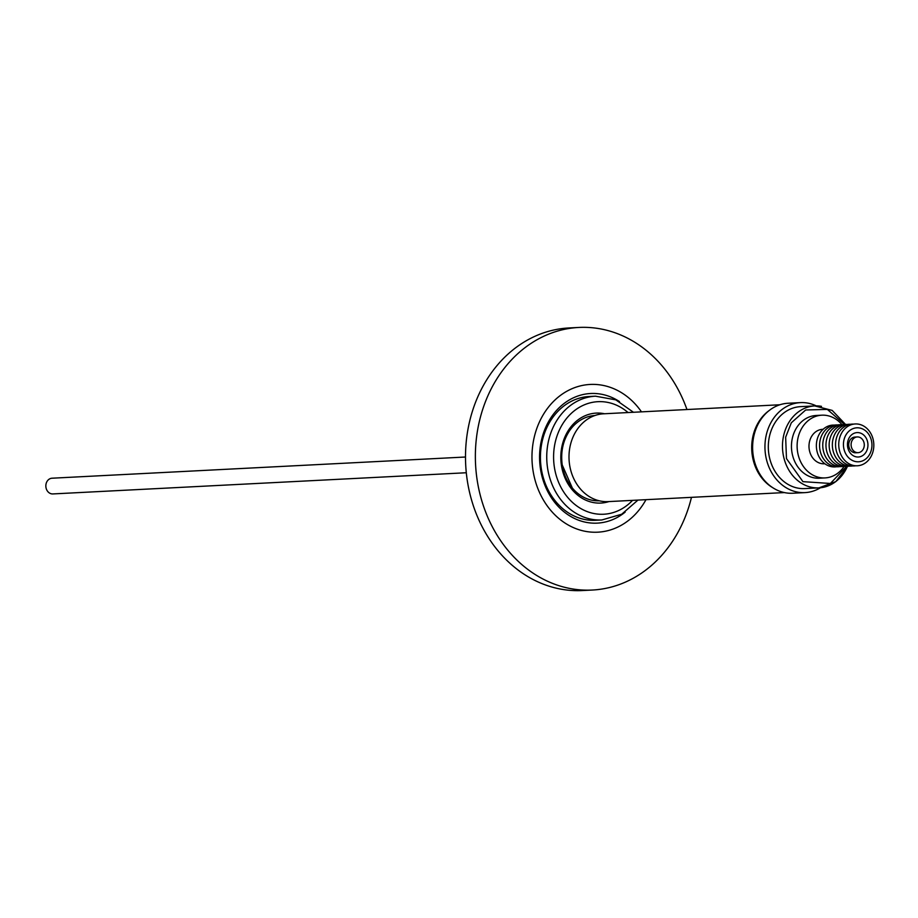 <?xml version="1.0" encoding="UTF-8"?>
<svg xmlns="http://www.w3.org/2000/svg" width="918" height="918" viewBox="0 0 918 918"><rect width="100%" height="100%" fill="white"/><g stroke="black" fill="none" stroke-linecap="round" stroke-linejoin="round"><path stroke-width="1.38" d="M594.921 415.51A42.71 35.779 87.1 0 0 569.412 430.944A42.71 35.779 87.1 0 0 562.195 464.944A42.71 35.779 87.1 0 0 572.35 488.055A42.71 35.779 87.1 0 0 592.615 500.333A42.71 35.779 87.1 0 0 599.293 500.803M779.887 404.769L603.596 413.8A43.961 36.823 87.1 0 0 569.022 455.294A43.961 36.823 87.1 0 0 600.888 501.136A43.961 36.823 87.1 0 0 608.095 501.618L784.385 492.576M820.428 487.756A45.051 37.741 -92.9 0 1 805.006 492.61A45.051 37.741 -92.9 0 1 797.627 492.128A45.051 37.741 -92.9 0 1 764.969 445.138A45.051 37.741 -92.9 0 1 800.393 402.623A45.051 37.741 -92.9 0 1 807.771 403.105A45.051 37.741 -92.9 0 1 816.228 405.871M800.393 402.623L788.069 403.254A45.051 37.741 87.1 0 0 752.634 445.769A45.051 37.741 87.1 0 0 785.303 492.759A45.051 37.741 87.1 0 0 792.682 493.241L805.006 492.61M847.463 466.287A41.035 34.368 -92.9 0 1 818.959 487.871L804.799 488.594A41.035 34.368 -92.9 0 1 798.086 488.158A41.035 34.368 -92.9 0 1 768.332 445.368A41.035 34.368 -92.9 0 1 800.599 406.64L814.759 405.917A41.035 34.368 -92.9 0 1 821.484 406.353M595.495 396.186L589.195 396.507A61.965 51.913 87.1 0 0 540.897 448.959A61.965 51.913 87.1 0 0 585.397 519.622A61.965 51.913 87.1 0 0 595.541 520.288L601.841 519.967A61.965 51.913 87.1 0 1 547.553 467.939A61.965 51.913 87.1 0 1 547.208 448.638A61.965 51.913 87.1 0 1 595.495 396.186L615.817 399.858L633.454 412.274M625.169 512.118A64.903 54.369 -92.9 0 1 586.659 522.434A64.903 54.369 -92.9 0 1 540.059 448.432A64.903 54.369 -92.9 0 1 601.267 394.201A64.903 54.369 -92.9 0 1 619.512 401.602M844.101 466.447A31.407 26.301 -92.9 0 1 825.041 477.911L819.384 478.209A31.407 26.301 -92.9 0 1 791.695 442.063A31.407 26.301 -92.9 0 1 816.171 415.487L821.828 415.188A31.407 26.301 -92.9 0 1 841.955 424.655M825.041 477.911A31.407 26.301 -92.9 0 1 797.352 441.776A31.407 26.301 -92.9 0 1 821.828 415.188M645.985 499.667A73.968 61.965 -92.9 0 1 572.419 527.161A73.968 61.965 -92.9 0 1 532.532 447.055A73.968 61.965 -92.9 0 1 576.745 386.926A73.968 61.965 -92.9 0 1 641.475 411.861M686.962 409.531A131.469 110.137 87.1 0 0 600.361 328.862A131.469 110.137 87.1 0 0 578.833 327.451A131.469 110.137 87.1 0 0 476.362 438.735A131.469 110.137 87.1 0 0 570.766 588.633A131.469 110.137 87.1 0 0 592.294 590.045A131.469 110.137 87.1 0 0 691.472 497.338M578.833 327.451L568.965 327.956A131.469 110.137 87.1 0 0 465.575 452.023A131.469 110.137 87.1 0 0 560.898 589.138A131.469 110.137 87.1 0 0 582.425 590.549L592.294 590.045M823.102 429.303L822.551 429.326A17.247 14.447 87.1 0 0 809.114 443.933A17.247 14.447 87.1 0 0 824.318 463.785L824.869 463.751M836.573 466.757A20.93 17.534 -92.9 0 1 831.547 466.7A20.93 17.534 -92.9 0 1 816.423 443.91A20.93 17.534 -92.9 0 1 834.439 425.114M839.775 466.596A20.93 17.534 -92.9 0 1 834.749 466.539A20.93 17.534 -92.9 0 1 819.613 443.75A20.93 17.534 -92.9 0 1 837.641 424.954M842.965 466.424A20.93 17.534 -92.9 0 1 837.95 466.378A20.93 17.534 -92.9 0 1 822.815 443.589A20.93 17.534 -92.9 0 1 840.831 424.793M846.166 466.264A20.93 17.534 -92.9 0 1 841.14 466.206A20.93 17.534 -92.9 0 1 826.016 443.428A20.93 17.534 -92.9 0 1 844.032 424.621M849.357 466.103A20.93 17.534 -92.9 0 1 844.342 466.046A20.93 17.534 -92.9 0 1 829.206 443.256A20.93 17.534 -92.9 0 1 847.222 424.46M852.558 465.942A20.93 17.534 -92.9 0 1 847.532 465.885A20.93 17.534 -92.9 0 1 832.408 443.096A20.93 17.534 -92.9 0 1 850.424 424.3M855.76 465.77A20.93 17.534 -92.9 0 1 850.734 465.713A20.93 17.534 -92.9 0 1 840.98 459.907A20.93 17.534 -92.9 0 1 836.906 436.612A20.93 17.534 -92.9 0 1 853.625 424.127M853.935 465.552A20.93 17.534 -92.9 0 1 844.17 459.746A20.93 17.534 -92.9 0 1 840.475 435.453A20.93 17.534 -92.9 0 1 858.64 424.185A20.93 17.534 -92.9 0 1 868.405 430.003A20.93 17.534 -92.9 0 1 872.1 454.284A20.93 17.534 -92.9 0 1 853.935 465.552M859.615 427.995A17.017 14.252 -92.9 0 1 871.825 447.387A17.017 14.252 -92.9 0 1 855.783 461.605A17.017 14.252 -92.9 0 1 843.562 442.212A17.017 14.252 -92.9 0 1 859.615 427.995M857.297 436.934L854.922 437.06A7.872 6.598 87.1 0 0 848.783 443.727A7.872 6.598 87.1 0 0 854.44 452.7A7.872 6.598 87.1 0 0 855.725 452.781L858.1 452.666A7.872 6.598 -92.9 0 1 851.158 443.601A7.872 6.598 -92.9 0 1 857.297 436.934A7.872 6.598 -92.9 0 1 864.228 445.999A7.872 6.598 -92.9 0 1 858.1 452.666M859.076 432.722A12.221 10.247 87.1 0 0 847.543 442.935A12.221 10.247 87.1 0 0 856.322 456.877A12.221 10.247 87.1 0 0 867.854 446.664A12.221 10.247 87.1 0 0 859.076 432.722M465.506 457.015L52.039 478.209A7.872 6.598 87.1 0 0 45.9 484.876A7.872 6.598 87.1 0 0 52.842 493.93L466.31 472.747M772.876 487.768A43.961 36.823 -92.9 0 1 751.762 450.233A43.961 36.823 -92.9 0 1 768.917 410.725M604.526 413.754A45.039 37.73 87.1 0 0 603.642 413.582A45.039 37.73 87.1 0 0 561.414 465.254A45.039 37.73 87.1 0 0 593.498 502.582A45.039 37.73 87.1 0 0 609.024 501.561M632.559 500.356A56.354 47.197 -92.9 0 1 594.474 513.632A56.354 47.197 -92.9 0 1 554.334 466.941A56.354 47.197 -92.9 0 1 607.165 402.291A56.354 47.197 -92.9 0 1 628.05 412.549M846.74 466.287L830.377 483.476L802.929 481.652L786.474 458.598L785.647 437.232L791.293 422.819L805.683 409.979L827.347 409.405L844.606 424.541M847.693 466.275L835.839 481.606L818.959 487.871A41.035 34.368 -92.9 0 1 812.246 487.435A41.035 34.368 -92.9 0 1 783.364 436.876A41.035 34.368 -92.9 0 1 814.759 405.917L832.19 410.415L845.547 424.46M572.35 488.055L562.229 464.967C560.531 452.218 562.929 440.881 569.412 430.944M637.953 500.08L621.681 514.241L601.841 519.967"/></g></svg>
